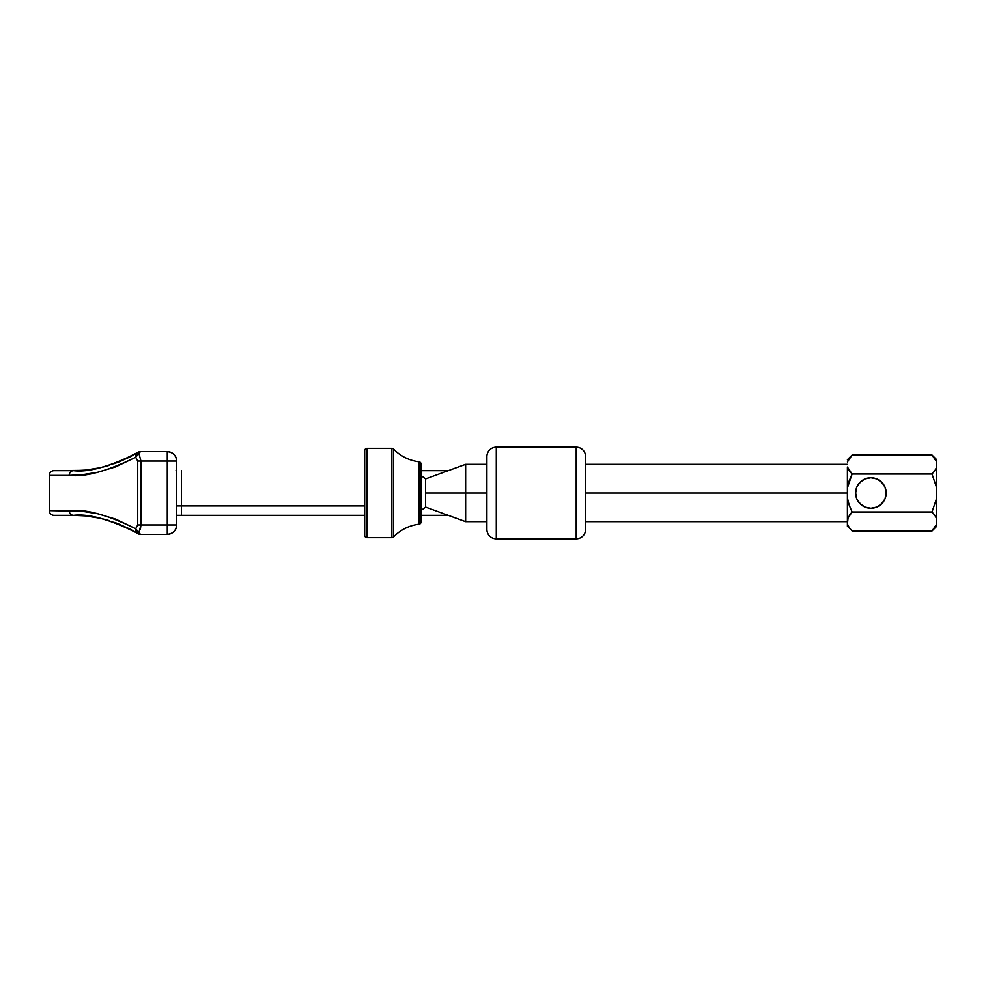 <?xml version="1.0" encoding="UTF-8"?>
<svg xmlns="http://www.w3.org/2000/svg" width="986" height="986" viewBox="0 0 986 986"><rect width="100%" height="100%" fill="white"/><g stroke="black" fill="none" stroke-linecap="round" stroke-linejoin="round"><path stroke-width="1.48" d="M367.038 537.653L367.038 448.347A2.354 2.354 0 0 0 364.684 450.701L364.684 535.299A2.354 2.354 0 0 0 367.038 537.653L391.873 537.653A2.354 2.354 0 0 0 393.562 536.926L393.562 449.074A2.354 2.354 0 0 0 391.873 448.347L391.873 537.653L367.038 537.653A2.354 2.354 0 0 1 364.684 535.299L364.684 450.701A2.354 2.354 0 0 1 367.038 448.347L391.873 448.347A2.354 2.354 0 0 1 393.562 449.074A42.299 42.299 0 0 0 419.025 461.781A42.299 42.299 0 0 1 393.562 449.074L393.562 536.926A42.299 42.299 0 0 1 419.025 524.219A2.354 2.354 0 0 0 421.084 521.89L421.084 464.11A2.354 2.354 0 0 0 419.025 461.781L419.025 524.219A42.299 42.299 0 0 0 393.562 536.926A2.354 2.354 0 0 1 391.873 537.653L391.873 448.347L367.038 448.347L367.038 537.653M421.084 521.89L421.084 464.11A2.354 2.354 0 0 0 419.025 461.781L419.025 524.219A2.354 2.354 0 0 0 421.084 521.89M425.607 483.029L425.607 478.9L421.084 475.498L425.607 478.9L425.607 495.748L425.607 493L486.887 493L465.638 493L465.638 464.332L465.638 493L425.607 493L425.607 490.252L425.607 507.1L421.084 510.501L425.607 507.1L465.638 521.668L465.638 493L465.638 521.668L486.887 521.668M425.607 502.971L425.607 495.748M585.598 493L847.393 493L585.598 493L585.598 456.58A9.404 9.404 0 0 0 576.194 447.176A9.404 9.404 0 0 1 585.598 456.58L585.598 529.42A9.404 9.404 0 0 1 576.194 538.824L576.194 447.176L496.291 447.176L496.291 538.824A9.404 9.404 0 0 1 486.887 529.42A9.404 9.404 0 0 0 496.291 538.824L576.194 538.824L496.291 538.824L496.291 447.176A9.404 9.404 0 0 0 486.887 456.58A9.404 9.404 0 0 1 496.291 447.176L576.194 447.176L576.194 538.824A9.404 9.404 0 0 0 585.598 529.42L585.598 493M935.96 468.855L934.888 470.618L935.96 468.855M935.96 484.299L936.7 487.922L935.96 484.299M935.96 517.145L934.888 515.382L936.7 518.956L936.7 498.078L932.004 511.993L934.888 515.382L932.004 511.993L852.101 511.993L847.393 518.956L847.393 526.29L847.393 524.034L849.205 527.609L847.393 524.034L848.133 517.145M849.205 515.382L852.101 511.993L932.004 511.993L936.7 498.078L936.7 467.044L936.7 526.29L936.7 524.034L932.67 530.295M932.004 474.007L852.101 474.007L932.004 474.007L934.888 470.618L932.004 474.007L936.7 487.922M936.7 459.71L936.7 467.044L936.7 459.71L932.004 455.014L936.7 461.966L932.004 455.014L852.101 455.014L932.004 455.014M935.96 460.154L934.888 458.391M425.607 506.829L425.607 506.028M425.607 490.252L425.607 485.161M849.205 458.391L852.101 455.014L847.393 461.966L849.205 458.391M848.133 468.855L849.205 470.618L847.393 467.044L847.393 518.956L847.393 498.078L849.205 505.226L847.393 498.078L847.393 487.922L849.205 480.774L848.133 484.299M936.7 526.29L932.004 530.986L852.101 530.986L849.205 527.609L852.101 530.986L932.004 530.986L936.7 524.034L936.7 518.956L934.888 515.382M850.228 528.94L847.393 526.29M852.101 511.993L849.205 505.226L852.101 511.993M849.205 480.774L852.101 474.007L847.393 487.922L847.393 467.044L852.101 474.007L849.205 470.618M934.888 470.618L936.7 467.044M119.121 461.867L129.56 457.097A122.202 122.202 0 0 0 130.004 456.875L137.954 452.34L135.821 453.917L135.674 457.257L138.927 453.474L140.936 461.041L167.275 461.041L167.275 524.959L176.679 524.959A9.404 9.404 0 0 1 167.275 534.363C172.944 533.759 176.087 530.628 176.679 524.959L167.275 524.959L167.275 534.363L140.431 534.363L138.927 532.526L140.431 534.363L167.275 534.363L167.275 524.959L137.707 524.959L135.674 528.742L138.927 532.526L140.936 524.959L140.936 461.041L167.275 461.041L167.275 451.637L167.275 461.041L176.679 461.041C176.087 455.372 172.944 452.241 167.275 451.637L140.431 451.637L135.674 457.257L137.707 461.041L140.936 461.041L138.927 453.474L136.512 453.227C109.532 466.686 88.555 472.504 73.58 470.679L53.996 470.679A4.696 4.696 0 0 0 49.3 475.375L69.205 475.375A4.696 4.363 -90 0 1 73.58 470.679A4.696 4.363 90 0 0 69.205 475.375L49.3 475.375L49.3 510.625A4.696 4.696 0 0 0 53.996 515.321L73.58 515.321A4.696 4.363 -90 0 1 69.205 510.625L49.3 510.625L49.3 475.375A4.696 4.696 0 0 1 53.996 470.679L82.627 470.334M136.647 532.859L130.004 529.125A122.202 122.202 0 0 0 129.56 528.903L118.357 523.825M130.004 456.875L137.954 452.34A4.696 4.696 0 0 1 140.431 451.637L167.275 451.637A9.404 9.404 0 0 1 176.679 461.041L176.679 524.959L176.679 461.041L167.275 461.041L167.275 524.959L140.936 524.959L140.382 529.297M138.927 532.526L135.674 528.742L135.821 532.083L137.609 532.995L138.927 532.526L136.512 532.773L137.473 533.352M139.926 533.734L140.431 534.363A4.696 4.696 0 0 1 137.954 533.66A4.696 4.696 0 0 0 140.431 534.363M116.348 523.061L115.263 522.654M108.83 520.522L101.238 518.5M98.23 517.835L87.631 516.134M82.725 515.666L73.617 515.321M486.887 456.58L486.887 529.42L486.887 456.58M85.56 515.912L73.58 515.321L85.609 515.924L100.301 518.279L117.556 523.517L136.894 533.007M73.777 515.321L73.58 515.321C88.555 513.496 109.532 519.314 136.512 532.773L135.674 528.742C107.449 514.828 85.289 508.788 69.205 510.625A4.696 4.363 90 0 0 73.58 515.321L82.787 515.678M100.227 518.266L85.77 515.937M108.965 520.559L100.732 518.377M129.56 528.903L114.659 522.444M134.811 531.774L130.004 529.125M180.721 515.321L364.684 515.321L181.375 515.321L181.375 505.929L176.679 505.929L181.375 505.929L181.375 515.321L176.679 515.321M73.58 515.321L53.996 515.321A4.696 4.696 0 0 1 49.3 510.625L81.998 511.253L97.565 513.731L115.769 519.166L135.674 528.742L137.707 524.959L140.936 524.959L140.936 461.041L137.707 461.041L137.707 524.959L137.707 461.041L135.674 457.257L115.769 466.834L97.565 472.269L81.998 474.747L69.205 475.375C85.03 477.273 107.178 471.234 135.674 457.257L136.512 453.227L138.927 453.474M421.084 515.321L448.199 515.321L421.084 515.321M140.431 451.637A4.696 4.696 0 0 0 137.954 452.34L117.556 462.483L100.301 467.721L85.609 470.075L73.58 470.679L85.597 470.088M86.46 469.989L97.971 468.214M100.732 467.623L107.573 465.848M364.684 505.929L181.375 505.929L181.375 470.679L181.375 505.929L364.684 505.929M114.622 463.568L129.56 457.097M101.891 467.352L108.941 465.441M85.807 470.063L100.227 467.734M176.679 470.679L175.989 470.679M421.084 470.679L448.199 470.679L421.084 470.679M870.897 477.729A15.271 15.271 0 0 1 886.167 493A15.271 15.271 0 0 1 870.897 508.271L876.739 507.112L881.694 503.797L885.009 498.842L886.167 493L885.009 487.158L881.694 482.203L876.739 478.888L870.897 477.729L865.055 478.888L860.1 482.203L856.785 487.158L855.626 493L856.785 498.842L860.1 503.797L865.055 507.112L870.897 508.271A15.271 15.271 0 0 1 855.626 493A15.271 15.271 0 0 1 870.897 477.729M879.389 480.293L883.604 484.508M883.604 501.492L879.389 505.707M862.405 505.707L858.202 501.492M858.202 484.508L862.405 480.293M847.393 464.332L585.598 464.332M486.887 464.332L465.638 464.332L425.607 478.9M852.101 455.014L847.393 459.71M847.393 521.668L585.598 521.668"/></g></svg>
